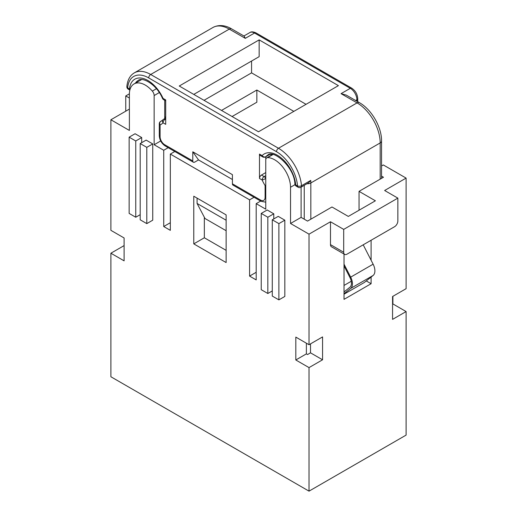<?xml version="1.0" encoding="UTF-8"?>
<svg xmlns="http://www.w3.org/2000/svg" width="517" height="517" viewBox="0 0 517 517"><rect width="100%" height="100%" fill="white"/><g stroke="black" fill="none" stroke-linecap="round" stroke-linejoin="round"><path stroke-width="0.78" d="M397.851 198.121L343.695 229.386L343.695 252.264A4.672 2.695 120 0 0 344.665 254.403A4.672 2.695 120 0 0 346.997 254.17L394.549 226.717A4.672 2.695 120 0 0 397.851 220.998L397.851 198.121L384.642 190.495L406.103 178.1L383.323 164.949L381.552 165.97M406.103 178.1L406.103 288.68L392.565 296.5L392.565 319.377L406.103 311.557L392.894 303.931L392.894 296.306M141.522 79.631L134.026 83.954A22.418 12.944 -120 0 1 152.328 91.095A4.672 2.695 -120 0 1 154.15 95.555L154.15 144.741L163.727 150.266L163.727 226.53L170.332 230.343L170.332 154.079L249.582 199.833L249.582 276.097L256.186 279.91L256.186 203.653L265.764 209.178L265.764 159.999A4.672 2.695 60 0 1 266.733 157.859A4.672 2.695 60 0 1 267.593 157.64A22.418 12.944 60 0 1 290.528 187.251L290.528 223.48L309.024 234.156L309.024 344.729L295.814 337.103L295.814 359.981L309.024 367.606L309.024 491.15L406.103 435.101L406.103 311.557M366.269 280.931L371.103 283.723L371.103 277.073M371.103 260.238L371.103 240.256M371.103 283.723L344.025 299.356L344.025 254.034M309.024 234.156L330.486 221.761L330.486 244.638A4.672 2.695 120 0 0 331.455 246.777L344.665 254.403M309.024 367.606L322.563 359.793L322.563 336.916L309.024 344.729M309.024 491.15L110.896 376.764L110.896 253.22L124.106 260.846L124.106 237.969L110.896 230.343L110.896 119.763L129.386 130.439L129.386 94.217A22.418 12.944 -120 0 1 134.026 83.954M129.386 109.087L110.896 119.763M110.896 253.22L124.106 245.594M261.234 213.424L261.234 289.688L267.838 293.501L267.838 217.237L261.234 213.424L267.179 209.992L273.784 213.805L267.838 217.237M204.344 217.256L204.344 237.775L193.778 243.875L193.778 196.214L226.136 214.898L226.136 262.558L193.778 243.875M381.552 176.129L383.485 177.247L359.05 191.355L375.394 200.79L348.316 216.423L331.972 206.987L307.537 221.095L301.101 217.379L290.528 223.48M310.51 343.87L310.51 352.833L307.537 354.552L306.381 353.88L295.814 359.981M278.224 216.371L284.828 220.184L278.883 223.615L272.278 219.803L278.224 216.371M278.883 223.615L278.883 299.873L284.828 296.441L284.828 220.184M273.784 218.93L273.784 213.805M135.092 133.735L141.697 137.548L135.751 140.979L129.147 137.167L135.092 133.735M141.697 142.673L141.697 137.548M140.191 143.545L146.137 140.113L152.741 143.926L146.796 147.358L140.191 143.545L140.191 219.803L146.796 223.615L152.741 220.184L152.741 143.926M170.332 154.079L174.798 151.507M249.582 199.833L254.047 197.261M249.582 276.097L256.186 272.285M260.148 201.365L260.148 200.783M260.652 201.074L256.186 203.653M272.278 290.935L267.838 293.501M301.101 187.141L301.101 217.379M129.147 137.167L129.147 213.424L135.751 217.237L140.191 214.678M135.751 140.979L135.751 217.237M146.796 147.358L146.796 223.615M272.278 219.803L272.278 296.06L278.883 299.873M232.081 116.525L256.852 102.224L256.852 90.023L293.83 111.375M256.852 90.023L221.515 110.425M338.409 85.635L258.5 131.777L179.25 86.016L259.159 39.88L338.409 85.635M294.897 184.007A2.805 2.805 0 0 0 296.286 186.185A2.805 1.616 120 0 1 295.705 184.905A2.805 1.435 174.9 0 1 294.897 184.007C294.477 166.894 273.015 148.967 267.632 155.21A23.349 13.481 -120 0 0 265.751 156.716A2.805 2.249 42.8 0 1 262.145 155.617L259.489 154.079A2.805 1.616 -60 0 0 260.07 155.365L262.726 156.897A2.805 1.616 -60 0 1 262.145 155.617A26.154 15.096 -120 0 1 281.907 158.538A26.154 15.096 -120 0 1 295.705 184.905L297.54 185.958A2.805 1.616 120 0 0 298.115 187.244A2.805 2.805 0 0 0 300.92 187.244L308.617 182.772L310.736 180.401A32.687 18.87 60 0 1 310.84 182.966L310.84 219.189M359.05 191.355L359.05 210.225M351.256 281.267L344.025 285.436M270.565 154.376L271.664 155.01M259.489 154.079L259.489 178.481A2.805 1.616 120 0 1 261.473 175.05L265.764 172.575L265.764 156.761M204.015 100.317L251.566 72.865L306.051 104.324M251.566 61.045L251.566 72.865M259.159 39.88L259.159 56.657L193.778 94.411M165.711 117.424A23.349 13.481 60 0 1 164.716 117.43M165.097 118.393A23.349 13.481 60 0 1 164.716 118.464L164.716 118.606M174.294 151.216L174.294 151.791M265.764 185.092L265.105 185.551A2.805 1.616 0 0 0 265.764 185.836M135.383 83.172A23.349 13.481 60 0 1 138.188 80.478C142.162 76.535 156.677 84.252 162.48 98.404A2.805 0.401 -24.1 0 0 163.055 98.404L165.711 99.936L165.711 124.338L163.055 122.807A26.154 15.096 60 0 1 160.096 124.927L160.096 136.734A6.54 3.774 60 0 0 164.716 144.741L192.789 160.942L192.789 151.791L232.411 174.668L232.411 183.819A2.805 1.616 120 0 0 232.993 185.105L261.059 201.307L265.764 202.173M232.411 179.509L198.509 159.927L194.767 162.086A2.805 1.616 120 0 1 193.364 162.228A2.805 1.616 120 0 1 192.789 160.942M192.789 151.791L198.509 159.927M165.711 118.988L165.033 119.375A2.805 1.616 120 0 0 163.055 122.807A2.805 2.249 -137.2 0 1 162.978 119.757L161.537 120.92A23.349 13.481 60 0 1 160.768 121.308A2.805 2.281 -113.7 0 0 160.096 124.927A2.805 1.616 180 0 1 159.275 123.783L159.275 135.59A2.805 1.616 180 0 0 160.096 136.734M261.473 175.05L264.129 176.588A2.805 1.616 120 0 0 262.145 180.019A26.154 15.096 -120 0 0 265.105 185.551L265.105 197.358A2.805 1.616 0 0 0 265.764 197.643M356.904 101.216L356.904 99.749A9.338 5.39 -120 0 0 350.3 88.31L341.052 93.648L346.3 95.115L359.405 102.663A4.672 2.695 -60 0 0 357.066 102.889A32.687 18.87 -120 0 1 380.182 142.925L380.182 179.153M204.344 237.775L226.136 250.357M226.136 220.236L197.08 203.459L205.003 218.51L226.136 230.711M197.08 198.121L197.08 203.459M164.716 100.311L164.716 117.081A21.947 12.673 -120 0 0 165.711 116.784M306.381 343.204L306.381 353.88M322.563 359.793L310.51 352.833M392.894 303.931L392.565 304.125M125.754 111.187L125.754 95.936L129.392 93.835M170.332 222.717L163.727 226.53M164.716 117.081L164.716 118.464M154.15 144.741L160.69 140.967M129.386 98.03L125.754 95.936M163.727 150.266L168.193 147.694M343.695 229.386L330.486 221.761M134.342 72.865C130.025 75.398 127.531 79.941 126.852 86.501A2.805 1.764 4.9 0 0 127.66 87.884A29.889 17.255 -120 0 1 148.702 77.918A2.805 1.616 -60 0 1 150.686 74.487A32.687 18.87 -120 0 0 134.342 72.865L212.933 27.491C219.932 23.788 227.17 26.167 231.61 28.881L244.186 36.138L245.291 38.355L254.538 33.017L350.3 88.31A2.805 1.616 -60 0 1 351.702 88.168L255.941 32.881A2.805 1.616 120 0 0 254.538 33.017A9.338 5.39 60 0 0 249.866 32.558C251.184 31.543 253.207 31.647 255.941 32.881M363.205 244.812L373.125 264.187A10.741 6.204 60 0 1 373.125 275.458L364.33 282.482L344.025 294.205M344.025 264.168L350.668 277.151A10.741 6.204 60 0 1 350.668 288.421L344.025 293.727M344.025 291.95L349.912 287.252A9.338 5.39 60 0 0 349.912 277.448L344.025 265.951M267.593 157.64L272.937 154.551M290.528 187.251L295.033 184.653M306.995 183.735A4.672 2.695 0 0 0 310.84 182.966L380.182 142.925A4.672 2.695 180 0 0 381.552 141.018C381.779 127.182 371.503 109.384 359.405 102.663M304.235 185.332L304.235 219.189M262.726 156.897A2.805 2.805 0 0 0 265.531 156.897A2.805 1.616 -120 0 0 265.751 156.716L269.609 154.486M165.711 119.763L165.033 119.375A2.805 1.616 60 0 0 163.637 119.233A2.805 2.805 0 0 0 162.978 119.757M265.764 175.638L264.129 176.588A2.805 1.616 60 0 1 265.751 178.507A2.805 0.401 155.9 0 1 262.145 180.019L259.489 178.481M160.438 121.553A2.805 1.616 60 0 1 160.677 121.353A2.805 1.616 60 0 1 160.768 121.308L162.157 120.506M130.077 89.267A2.805 1.784 -174.4 0 1 129.496 88.943L127.66 87.884A2.805 1.616 120 0 0 128.242 89.17L129.851 90.094M148.702 77.918L276.498 151.694A29.889 17.255 60 0 1 297.54 185.958A2.805 1.461 -4.5 0 0 301.489 185.739A2.805 1.616 -120 0 1 300.92 187.244M212.933 27.491A32.687 18.87 60 0 1 229.277 29.114L150.686 74.487L278.476 148.263A2.805 1.616 120 0 0 276.498 151.694M232.411 183.819L260.484 200.027A2.805 1.616 120 0 0 261.059 201.307M265.105 197.358A6.54 3.774 60 0 1 260.484 200.027M129.857 90.055A2.805 1.616 120 0 1 129.496 88.943A26.154 15.096 60 0 1 143.293 78.513A26.154 15.096 60 0 1 163.055 98.404A2.805 1.616 120 0 0 163.637 99.684L165.711 100.886M164.716 144.741A2.805 1.616 120 0 0 165.298 146.02L193.364 162.228M163.411 119.414A2.805 1.616 60 0 1 163.637 119.233L165.711 118.038M341.052 93.648L357.066 102.889L278.476 148.263A32.687 18.87 60 0 1 301.489 185.739L310.736 180.401M357.725 101.687L357.725 98.605A2.805 1.616 0 0 1 356.904 99.749L355.631 100.479M154.15 95.555L159.301 92.582M330.486 244.638L343.695 252.264M245.291 38.355L229.277 29.114A4.672 2.695 120 0 1 231.61 28.881M152.328 91.095L156.444 88.717M350.668 277.151L373.125 264.187M350.668 288.421L373.125 275.458M266.733 157.859L272.569 154.486M265.531 156.897L269.738 154.467M126.852 86.501A2.805 2.805 0 0 0 128.242 89.17M165.298 146.02C161.588 143.526 159.579 140.049 159.275 135.59M162.196 120.48L160.677 121.353A2.805 2.805 0 0 0 159.275 123.783M162.48 98.404A2.805 2.805 0 0 0 163.637 99.684M296.286 186.185L298.115 187.244M381.552 141.018L381.552 178.359M357.725 98.605C357.421 94.139 355.412 90.662 351.702 88.168M243.921 35.99L249.866 32.558"/></g></svg>
